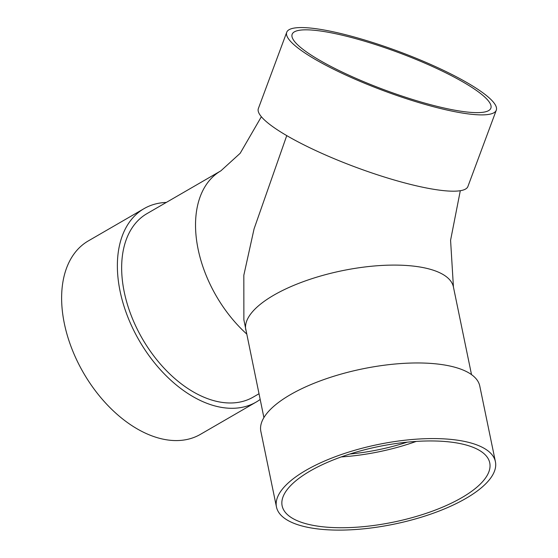 <?xml version="1.0" encoding="UTF-8"?>
<svg xmlns="http://www.w3.org/2000/svg" width="558" height="558" viewBox="0 0 558 558"><rect width="100%" height="100%" fill="white"/><g stroke="black" fill="none" stroke-linecap="round" stroke-linejoin="round"><path stroke-width="0.84" d="M286.749 135.615L254.085 228.829L243.825 275.24L243.874 319.846L263.899 417.551M467.367 84.565A106.006 19.935 20.4 0 0 360.405 39.974A106.006 19.935 20.4 0 0 292.148 34.282A106.006 19.935 20.4 0 0 384.56 89.915A106.006 19.935 20.4 0 0 490.866 108.182A106.006 19.935 20.4 0 0 467.367 84.565M471.503 85.29A111.788 21.023 20.4 0 0 358.71 38.265A111.788 21.023 20.4 0 0 286.728 32.266A111.788 21.023 20.4 0 0 384.183 90.933A111.788 21.023 20.4 0 0 496.285 110.198A111.788 21.023 20.4 0 0 471.503 85.29M286.728 32.266L258.361 108.559A111.788 21.023 20.4 0 0 355.809 167.233A111.788 21.023 20.4 0 0 467.911 186.491L496.285 110.198M258.982 393.76L253.227 397.094A106.006 66.702 -120.1 0 1 220.089 402.074A106.006 66.702 -120.1 0 1 131.29 315.702A106.006 66.702 -120.1 0 1 146.991 213.616L220.884 170.832A106.006 66.702 -120.1 0 0 246.636 333.949M349.754 454.038A100.224 36.41 168.3 0 0 407.159 442.18M495.42 461.745L479.796 386.122A111.788 40.608 168.3 0 0 362.107 368.964A111.788 40.608 168.3 0 0 260.844 431.348L276.461 506.964A111.788 40.608 168.3 0 0 310.75 527.889A111.788 40.608 168.3 0 0 433.259 513.234A111.788 40.608 168.3 0 0 495.42 461.745A111.788 40.608 168.3 0 0 377.724 444.58A111.788 40.608 168.3 0 0 276.461 506.964M314.642 525.636A106.006 38.509 168.3 0 0 430.811 511.735A106.006 38.509 168.3 0 0 489.757 462.91A106.006 38.509 168.3 0 0 378.15 446.637A106.006 38.509 168.3 0 0 282.125 505.792A106.006 38.509 168.3 0 0 314.642 525.636M341.203 456.925A106.006 38.509 168.3 0 0 416.149 441.441M260.161 399.458A111.788 70.343 -120.1 0 1 256.122 402.095A111.788 70.343 -120.1 0 1 139.235 340.603A111.788 70.343 -120.1 0 1 144.097 208.615A111.788 70.343 -120.1 0 1 166.319 202.428M256.122 402.095L200.385 434.375A111.788 70.343 -120.1 0 1 83.491 372.877A111.788 70.343 -120.1 0 1 88.352 240.889L144.097 208.615M460.301 190.71L450.578 240.268L453.438 287.056A106.006 38.509 168.3 0 0 341.831 270.783A106.006 38.509 168.3 0 0 245.806 329.938M261.36 116.727L240.17 153.297L220.884 170.832M453.438 287.056L471.531 374.669"/></g></svg>
